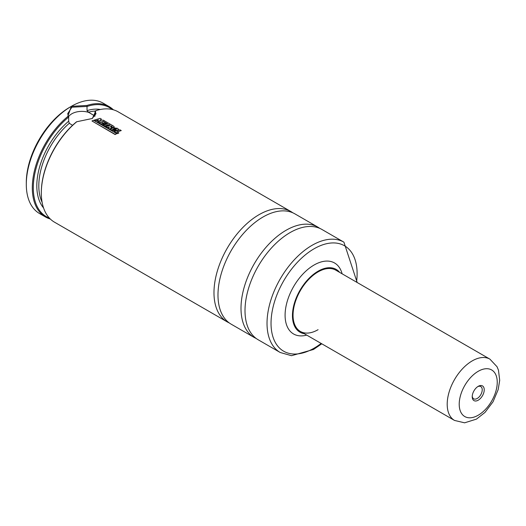 <?xml version="1.0" encoding="UTF-8"?>
<svg xmlns="http://www.w3.org/2000/svg" width="526" height="526" viewBox="0 0 526 526"><rect width="100%" height="100%" fill="white"/><g stroke="black" fill="none" stroke-linecap="round" stroke-linejoin="round"><path stroke-width="0.79" d="M229.237 322.911A63.699 36.781 -60 0 1 227.173 321.866A63.699 36.781 -60 0 1 217.409 270.824A63.699 36.781 -60 0 1 259.022 214.693A63.699 36.781 -60 0 1 290.871 211.537A63.699 36.781 -60 0 1 292.811 212.8M72.555 125.319L69.3 123.294L68.676 121.21L68.676 117.186L67.749 116.542L71.339 106.337A63.699 36.781 -60 0 1 103.195 103.181L109.198 106.646A63.699 36.781 -60 0 1 113.379 109.802M50.325 219.026A63.699 36.781 -60 0 1 45.499 216.982L39.496 213.51A63.699 36.781 -60 0 1 26.3 184.35A63.699 36.781 -60 0 1 71.339 106.337L86.954 105.456L87.132 106.443L71.845 107.205L67.696 113.701L68.676 117.186M87.02 106.594L87.02 110.618L88.841 112.439A14.156 8.173 0 0 0 71.845 113.767A14.156 8.173 0 0 0 68.485 116.851M318.079 271.903A35.387 20.435 -60 0 1 335.772 270.147L489.916 359.146A35.387 20.435 -60 0 0 472.223 360.895A35.387 20.435 -60 0 0 449.105 392.08A35.387 20.435 -60 0 0 454.53 420.438L300.379 331.446A35.387 20.435 -60 0 1 294.954 303.088A35.387 20.435 -60 0 1 318.079 271.903M304.284 333.694A36.241 20.922 -60 0 1 293.482 306.697A36.241 20.922 -60 0 1 318.079 271.206A36.241 20.922 -60 0 1 339.671 272.402M306.717 335.101A40.989 23.663 -60 0 1 285.329 310.8A40.989 23.663 -60 0 1 314.075 265.019A40.989 23.663 -60 0 1 342.11 273.809M280.22 352.499L258.2 339.783A63.699 36.781 -60 0 1 248.436 288.741A63.699 36.781 -60 0 1 290.05 232.604A63.699 36.781 -60 0 1 321.899 229.448L343.919 242.164A63.699 36.781 -60 0 0 312.069 245.32A63.699 36.781 -60 0 0 270.456 301.451A63.699 36.781 -60 0 0 280.22 352.499L291.489 355.694L313.483 349.481L321.78 343.8M254.196 337.468L231.177 324.18A63.699 36.781 -60 0 1 221.413 273.132A63.699 36.781 -60 0 1 263.026 217.001A63.699 36.781 -60 0 1 294.876 213.845L317.895 227.14A63.699 36.781 -60 0 0 286.045 230.296A63.699 36.781 -60 0 0 244.432 286.427A63.699 36.781 -60 0 0 254.196 337.468L256.34 338.573M26.3 184.35L26.3 182.621A61.575 35.551 -60 0 1 69.84 107.205L71.339 106.337M88.841 112.439L94.404 115.74L95.028 115.24L95.028 111.216L95.956 110.657L92.366 118.475L76.572 121.782A62.995 36.366 -60 0 0 41.317 192.444L41.317 193.022A63.699 36.781 -60 0 1 76.757 121.743M227.173 321.866L54.507 222.182A63.699 36.781 -60 0 1 41.317 193.022M87.132 106.443A62.995 36.366 -60 0 1 112.143 109.48M86.954 105.456A63.699 36.781 -60 0 1 109.198 106.646M45.499 216.982A63.699 36.781 -60 0 1 34.124 172.133A63.699 36.781 -60 0 1 67.749 116.542M49.424 218.112A62.995 36.366 -60 0 1 34.598 174.796A62.995 36.366 -60 0 1 68.571 117.16M95.002 115.569A56.624 32.691 -60 0 0 94.404 115.74L94.792 115.911M95.956 110.657A63.699 36.781 -60 0 1 118.205 111.847L290.871 211.537M318.079 329.69A35.387 20.435 -60 0 1 300.379 331.446M94.897 116.364A14.156 8.173 0 0 0 94.161 115.51M92.103 118.62L96.008 113.701L95.028 111.216M99.263 121.374L97.422 120.954L98.395 119.915L95.627 120.802L94.364 120.073L100.111 118.357L101.433 119.119L99.927 120.309L103.267 120.178L104.635 120.967L98.908 122.683L97.593 121.927L100.216 121.079L98.283 121.217L97.422 120.724M99.112 122.847L97.593 121.927M101.433 119.119L99.92 120.546M98.388 120.152L95.627 121.033L94.364 120.073M110.381 126.365L111.486 126.036L112.123 126.431L111.637 126.779L110.381 126.365M110.375 126.602L111.486 126.036M111.473 126.273L112.11 126.667L111.63 127.016M112.11 126.667L111.637 126.779M113.373 126.016L114.241 126.871L113.728 127.364L111.045 127.548L110.177 129.199L108.599 128.285L109.355 126.93L107.087 127.417L105.765 126.661L110.131 125.3L108.987 124.636L104.608 125.997L103.287 125.227L107.666 123.873L104.805 122.223L104.174 122.394L106.009 123.459L104.635 123.853L102.813 122.801L101.807 123.11L103.786 124.254L102.406 124.721L99.112 122.821L104.852 121.092L113.373 126.016M114.208 126.99L113.583 127.654M103.786 124.254L102.406 124.951L99.112 122.821M106.009 123.459L104.635 124.09L102.807 123.038L101.807 123.347M107.376 123.952L104.792 122.459L104.161 122.63M109.849 125.379L108.981 124.872L104.615 126.227L103.287 125.227M109.349 127.167L107.087 127.647L105.765 126.661M112.334 127.917L111.039 127.785L110.177 129.429L108.599 128.285M112.768 129.81L113.629 128.955L116.647 129.067M112.768 129.58L113.636 128.725L116.364 128.765L115.391 129.705L112.61 129.35M112.965 127.752L117.548 128.331L118.534 129.376L117.173 130.363L111.341 129.961L110.822 129.186L112.965 127.752M115.99 130.928L111.341 130.192L110.835 129.297M118.508 129.495L117.515 130.468M118.856 132.953L117.489 133.65L114.195 131.52L119.948 129.804L121.276 130.566L116.897 131.822L118.856 132.953L117.482 133.42L114.195 131.52M121.276 130.566L116.89 132.052M116.772 133.65L115.128 134.557L91.965 120.967L93.621 120.283L116.772 133.65L115.115 134.334L91.965 120.967M477.707 386.656A7.075 4.09 -60 0 1 480.764 386.551A7.075 4.09 -60 0 1 481.849 392.225A7.075 4.09 -60 0 1 477.227 398.458A7.075 4.09 -60 0 1 473.689 398.813A7.075 4.09 -60 0 1 472.243 396.111M478.226 400.194A8.495 4.905 -60 0 1 472.223 396.729A8.495 4.905 -60 0 1 478.226 386.327L478.226 386.327A8.495 4.905 -60 0 1 484.236 389.792A8.495 4.905 -60 0 1 478.226 400.194M321.143 343.432A60.871 35.143 -60 0 1 314.075 348.186A60.871 35.143 -60 0 1 271.035 323.332A60.871 35.143 -60 0 1 314.075 248.785A60.871 35.143 -60 0 1 356.529 282.133M88.401 112.268A56.624 32.691 -60 0 1 95.186 111.039M42.1 202.254A56.624 32.691 -60 0 1 69.3 123.294M43.559 207.934A58.038 33.506 -60 0 1 68.676 121.21M87.02 110.618A58.038 33.506 -60 0 1 100.394 109.493M478.226 371.297A26.898 15.53 -60 0 1 497.248 382.277A26.898 15.53 -60 0 1 478.226 415.218A26.898 15.53 -60 0 1 459.211 404.238A26.898 15.53 -60 0 1 478.226 371.297M319.92 228.442L317.895 227.14M357.174 282.508L343.919 242.164M454.53 420.438L464.596 422.819L476.471 419.11L485.005 412.404L493.04 401.779L498.168 389.648L499.7 380.324L498.47 370.205L497.037 366.734L489.916 359.146"/></g></svg>
